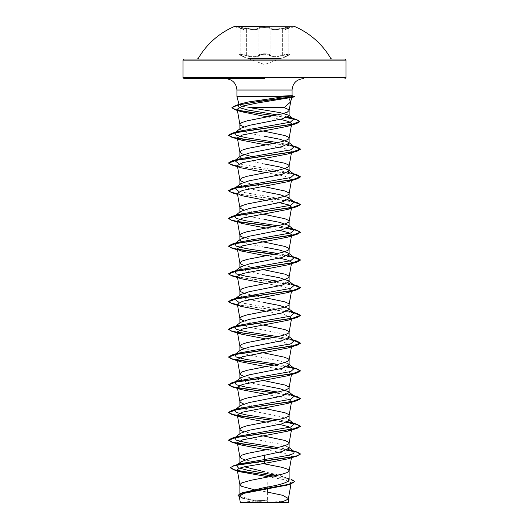 <?xml version="1.0" encoding="UTF-8"?>
<svg xmlns="http://www.w3.org/2000/svg" width="529" height="529" viewBox="0 0 529 529"><rect width="100%" height="100%" fill="white"/><g stroke="black" fill="none" stroke-linecap="round" stroke-linejoin="round"><path stroke-width="0.4" stroke-dasharray="2.65 1.98" d="M234.539 26.45L294.461 26.734L285.442 29.155M246.62 28.097C252.531 29.465 256.472 29.465 258.463 28.097C256.472 29.465 252.525 29.465 246.62 28.097C239.207 26.668 237.197 26.668 240.576 28.097C237.197 26.668 239.214 26.668 246.62 28.097L246.369 28.619C252.624 29.988 256.823 29.988 258.952 28.619C259.759 27.925 261.61 27.561 264.507 27.528C267.403 27.561 269.248 27.925 270.061 28.619C272.184 29.981 276.376 29.981 282.631 28.619L289.971 27.706L288.179 28.619C284.047 29.988 284.047 29.988 288.179 28.619C284.047 29.988 284.047 29.988 288.179 28.619L289.971 27.706L287.644 27.64L279.775 29.194C274.749 29.948 271.509 29.756 270.061 28.619C269.135 27.191 259.878 27.191 258.952 28.619C257.511 29.756 254.27 29.955 249.232 29.201L241.356 27.64L239.022 27.706L246.369 28.619L246.62 28.097M236.489 26.45L240.609 28.103A0.536 0.357 -71.9 0 0 240.576 28.097C244.477 29.459 244.477 29.459 240.576 28.097C244.477 29.459 244.477 29.459 240.576 28.097A0.536 0.357 108.1 0 1 240.807 28.619L239.022 27.706L240.807 28.619C244.934 29.981 244.934 29.981 240.807 28.619C244.934 29.981 244.934 29.981 240.807 28.619A0.536 0.357 -71.9 0 0 240.609 28.103L238.916 27.422L240.609 28.103C243.472 28.956 244.583 29.479 243.935 29.664L244.213 57.158L240.959 55.538A0.536 0.35 -65.6 0 0 241.006 55.552C238.229 53.905 239.921 53.912 246.078 55.558C252.71 57.687 257.16 57.687 259.441 55.558C260.162 54.758 261.848 54.342 264.5 54.295C261.848 54.342 260.162 54.758 259.441 55.558C257.14 57.687 252.69 57.687 246.078 55.558C239.921 53.912 238.229 53.905 241.006 55.552C245.33 57.681 245.33 57.681 241.006 55.552C245.33 57.681 245.33 57.681 241.006 55.552A0.536 0.35 114.4 0 1 240.959 55.538C239.24 54.679 238.592 54.17 239.022 53.998L240.807 55.049A0.536 0.35 -65.6 0 0 240.959 55.538A0.536 0.35 114.4 0 1 240.807 55.049L239.022 53.998L241.363 53.925L249.232 55.955C254.29 57.125 257.53 56.828 258.952 55.049C256.829 57.178 252.631 57.178 246.369 55.049L239.022 53.998C238.639 54.216 239.28 54.725 240.959 55.538L244.292 57.198L264.5 64.551L284.688 57.205L288.034 55.538A0.536 0.35 65.6 0 0 288.179 55.049L289.971 54.004L282.631 55.049C276.396 57.172 272.204 57.172 270.061 55.049C271.47 56.821 274.71 57.119 279.775 55.948L282.631 55.049L282.922 55.552C276.303 57.681 271.853 57.681 269.572 55.552C268.844 54.758 267.158 54.335 264.5 54.295C267.152 54.335 268.844 54.758 269.572 55.552C271.866 57.681 276.317 57.681 282.922 55.552C289.079 53.905 290.765 53.912 287.988 55.558C290.765 53.912 289.079 53.905 282.922 55.552L282.631 55.049L287.631 53.925L289.971 53.998L288.179 55.049C284.06 57.178 284.06 57.178 288.179 55.049C284.06 57.178 284.06 57.178 288.179 55.049L288.179 28.619A0.536 0.357 -108.1 0 1 288.417 28.097C291.796 26.668 289.786 26.668 282.38 28.097L282.631 28.619L282.38 28.097C276.482 29.459 272.534 29.459 270.55 28.097A0.536 0.509 -44.2 0 0 270.061 28.619A0.536 0.509 -44.2 0 1 270.55 28.097C269.671 27.402 267.654 27.039 264.5 27.012C261.346 27.039 259.336 27.402 258.463 28.097C259.336 27.402 261.352 27.039 264.5 27.012C267.654 27.039 269.671 27.402 270.55 28.097C272.541 29.459 276.482 29.459 282.38 28.097C289.793 26.668 291.803 26.668 288.417 28.097C284.503 29.465 284.503 29.465 288.417 28.097C284.503 29.465 284.503 29.465 288.417 28.097A0.536 0.357 71.9 0 0 288.384 28.11L290.077 27.422L289.971 53.998C290.355 54.216 289.713 54.732 288.034 55.538A0.536 0.35 -114.4 0 0 288.179 55.049L288.179 28.619A0.536 0.357 71.9 0 1 288.384 28.11C283.67 29.862 285.891 28.711 285.045 29.67L284.774 57.165L288.034 55.538C289.753 54.679 290.401 54.163 289.971 54.004L290.077 27.422L288.384 28.11C285.501 28.963 284.39 29.485 285.045 29.67M270.061 55.049C269.261 54.249 267.409 53.832 264.507 53.793C261.597 53.832 259.746 54.249 258.952 55.049A0.536 0.496 34.9 0 0 259.441 55.558A0.536 0.496 34.9 0 1 258.952 55.049C259.838 53.403 269.155 53.403 270.061 55.049A0.536 0.496 144.9 0 1 269.572 55.552A0.536 0.496 144.9 0 0 270.061 55.049L270.061 28.619L270.061 55.049M247.936 58.521L281.064 58.521M249.404 59.056L344.948 59.056M285.898 502.55L268.494 502.55M268.454 502.55L241.727 502.55A143.478 143.478 0 0 1 255.157 501.036M264.5 96.562L292.702 96.675M264.5 78.623L225.513 78.623L264.5 78.623M267.218 96.675L291.816 97.481M249.39 107.585L241.998 106.164L239.121 104.768M254.052 489.642L267.588 492.129L267.588 502.405L264.348 502.405L247.03 498.702L239.882 494.999L244.497 492.056M276.846 475.399L285.296 477.449L288.53 478.937L279.358 475.221L264.5 471.769M288.47 447.091L279.788 444.129L247.096 437.708L239.882 434.243M288.477 419.371L279.801 416.416L247.096 409.988L239.882 406.523M288.477 363.932L279.795 360.976L247.096 354.556L239.882 351.091M288.477 336.219L279.801 333.257L247.096 326.836L239.882 323.371M263.171 463.622L245.119 459.86M263.217 435.909L243.783 431.73M263.217 408.19L243.776 404.011M264.5 385.734L247.083 382.269L239.882 378.804M263.217 380.477L243.776 376.291M263.217 352.757L255.494 351.335M254.773 351.196L243.783 348.571M263.217 325.037L255.494 323.616M254.773 323.477L243.783 320.852M264.5 302.581L247.083 299.116L239.882 295.651M263.217 297.318L255.494 295.896M254.773 295.757L243.776 293.139M264.5 274.862L247.096 271.397L239.882 267.932M263.217 269.605L243.783 265.419M264.5 247.149L247.096 243.684L239.882 240.219M263.217 241.885L243.783 237.7M264.5 219.429L247.083 215.964L239.882 212.499M263.217 214.166L243.776 209.98M264.5 191.71L247.089 188.245L239.882 184.78M263.217 186.446L243.783 182.267M264.5 163.99L247.096 160.532L239.882 157.06M263.217 158.733L251.242 156.452M264.5 136.277L247.083 132.805L239.882 129.347M263.217 131.013L255.494 129.592M254.773 129.453L243.776 126.828M267.925 476.735L284.814 479.783L291.208 482.871L287.432 485.02M237.977 495.534L243.089 498.351L262.801 502.371L251.949 502.55L267.588 502.405M267.919 477.098L267.654 488.922M237.303 464.812L236.655 465.229M288.53 478.937L289.118 480.134M273.751 476.014L291.287 479.347L285.296 477.449M239.3 496.705L264.348 502.405M273.07 476.146L288.86 478.924L294.765 481.701M242.236 498.087L264.282 502.391M267.31 116.876L280.436 119.309M291.453 125.095L291.677 123.846L287.392 126.365M265.783 144.873L284.41 148.299L291.638 151.717L291.446 152.848M265.783 172.586L284.41 176.012L291.631 179.437M265.783 200.306L279.491 202.68M265.783 228.025L279.497 230.399M291.446 236L291.651 234.876L287.716 237.151M265.783 255.745L279.497 258.112M291.446 263.72L291.651 262.596L287.716 264.87M265.783 283.458L284.417 286.883L291.638 290.309L287.73 292.583M265.783 311.178L284.417 314.603L291.651 318.028L287.723 320.303M265.783 338.897L284.417 342.323L291.644 345.748L287.723 348.022M265.783 366.617L284.417 370.042L291.644 373.461L287.723 375.742M265.783 394.33L284.417 397.755L291.651 401.18M265.783 422.049L279.497 424.423M265.783 449.769L284.417 453.194L291.644 456.62M288.014 449.419L277.758 447.488M234.783 437.728L235.498 437.291M288.021 421.699L277.758 419.775M234.79 410.008L235.498 409.572M288.027 393.986L277.758 392.055M234.79 382.295L235.498 381.852M288.014 366.26L277.758 364.336M288.027 338.547L277.758 336.616M288.027 310.827L239.029 302.482M288.014 283.108L277.758 281.183M288.027 255.395L277.758 253.464M234.79 243.704L235.498 243.267M288.027 227.675L277.758 225.744M234.783 215.984L235.498 215.548M288.007 199.955L239.022 191.61M288.027 172.242L239.022 163.891M234.79 160.552L235.498 160.108M288.027 144.523L277.758 142.592M288.047 117.028L277.454 114.938M286.91 449.974L274.227 448.208M286.916 422.254L274.227 420.489M293.707 395.758L274.227 392.769M286.916 366.822L274.227 365.05M297.1 341.152L274.227 337.337M293.707 312.599L237.435 304.631M293.707 284.886L237.435 276.918M286.93 255.95L274.227 254.178M286.93 228.23L274.227 226.465M293.707 201.728L237.435 193.759M293.707 174.015L237.435 166.046M293.707 146.295L274.227 143.306M286.956 117.504L274.035 115.626M286.513 450.139L273.506 448.347M286.52 422.426L273.506 420.628M294.111 396.076L273.506 392.908M286.513 366.987L273.506 365.195M294.111 340.636L273.506 337.476M294.111 312.923L237.475 304.876M294.111 285.204L237.475 277.156M294.111 257.484L273.506 254.323M237.924 249.516L237.475 249.437M286.533 228.402L273.506 226.604M237.938 221.803L237.475 221.717M294.111 202.052L237.475 194.004M294.111 174.332L237.475 166.285M294.111 146.612L273.506 143.452M286.506 117.663L273.328 115.765M267.522 96.443L294.832 96.443M184.052 59.056L331.716 59.056M287.988 55.558C283.65 57.687 283.65 57.687 287.988 55.558C283.65 57.687 283.65 57.687 287.988 55.558A0.536 0.35 65.6 0 0 288.034 55.538A0.536 0.35 -114.4 0 1 287.988 55.558M246.369 55.049L246.369 28.619L246.369 55.049M240.807 55.049C244.92 57.172 244.92 57.172 240.807 55.049C244.92 57.172 244.92 57.172 240.807 55.049L240.807 28.619L240.807 55.049M258.463 28.097A0.536 0.509 -135.9 0 1 258.952 28.619A0.536 0.509 -135.9 0 0 258.463 28.097M252.359 60.134L276.641 60.134M258.952 55.049L258.952 28.619L258.952 55.049M282.631 55.049L282.631 28.619L282.631 55.049M236.847 26.45L243.598 29.168L234.539 26.734M281.858 501.783A143.478 143.478 0 0 0 264.5 500.725M291.651 318.028L291.446 319.152M291.651 373.461L291.446 374.592M241.277 195.571L237.554 194.427M241.277 223.291L237.554 222.14M241.29 251.017L237.554 249.86M239.022 53.998L238.916 27.422L239.022 53.998"/><path stroke-width="0.79" d="M294.461 26.734L234.539 26.734M264.5 26.45L234.539 26.45L264.5 26.45M281.064 58.521L247.936 58.521M276.641 60.134L346.026 60.134L344.948 59.056L249.404 59.056M241.727 502.55L285.898 502.55M264.5 78.623L184.052 78.623L264.5 78.623M284.099 107.585L249.39 107.585L280.119 112.624L288.649 115.196L289.118 115.924L289.118 110.455L288.649 109.589L284.099 107.585L290.633 101.945L291.829 97.481L294.838 96.675L288.794 97.885L290.633 101.945M225.513 78.623C232.509 79.363 236.311 83.172 236.926 90.036L264.5 90.036L236.926 90.036L236.926 96.562L239.121 104.768L239.425 104.18L248.207 101.985L284.926 96.562L236.926 96.562L264.5 96.562M267.522 96.562L292.068 95.703L284.926 96.562M243.776 126.828L240.351 125.181L239.882 124.315L239.882 129.347L240.53 128.335L249.192 125.373L281.884 118.959L289.118 115.924M239.882 124.315L241.753 122.583L247.089 120.85L281.911 113.92L287.247 112.188L289.118 110.455M291.287 479.347L294.765 481.469L288.655 484.346L241.7 492.962L264.5 487.566C279.431 485.1 287.637 482.62 289.118 480.134L288.193 478.672M254.052 489.642L241.753 486.376L239.882 484.643L241.753 482.911L250.819 480.312L281.911 474.249L287.247 472.516L289.105 470.929L288.649 469.917L287.247 469.051L281.911 467.319L263.171 463.622M245.119 459.86L241.753 458.663L239.882 456.93L239.882 463.397L240.807 461.936L249.622 458.491L281.917 451.561L289.118 448.103L288.47 447.091L294.21 451.587L288.014 449.419M239.882 456.93L241.753 455.198L247.089 453.465L278.181 447.402L284.972 445.669L288.649 443.937L289.118 443.071L288.649 442.204L284.972 440.472L263.217 435.909M243.783 431.73L240.351 430.077L239.882 429.211L239.882 434.243L240.536 433.231L249.205 430.269L281.904 423.848L289.118 420.383L288.477 419.371L294.217 423.874L288.021 421.699M239.882 429.211L241.753 427.478L247.089 425.746L278.181 419.682L284.972 417.95L288.649 416.217L289.118 415.351L288.649 414.485L284.972 412.752L263.217 408.19M243.776 404.011L240.351 402.357L239.882 401.491L239.882 406.523L240.523 405.512L249.192 402.556L281.911 396.128L289.118 392.663L288.45 391.652L279.801 388.696L264.5 385.734M239.882 401.491L241.753 399.759L247.089 398.026L278.181 391.963L284.972 390.23L288.649 388.498L289.118 387.631L288.649 386.765L284.972 385.033L263.217 380.477M243.776 376.291L240.351 374.638L239.882 373.772L239.882 378.804L240.53 377.792L249.199 374.836L281.911 368.409L289.118 364.95L288.477 363.932L294.217 368.435L288.014 366.26M239.882 373.772L241.753 372.039L247.089 370.307L278.181 364.243L284.972 362.51L288.649 360.778L289.118 359.912L288.649 359.046L284.972 357.313L263.217 352.757M243.783 348.571L240.351 346.925L239.882 346.059L239.882 351.091L240.536 350.079L249.205 347.117L281.904 340.696L289.118 337.231L288.477 336.219L294.21 340.716L288.027 338.547M239.882 346.059L241.753 344.326L247.089 342.594L278.181 336.53L284.972 334.797L288.649 333.065L289.118 332.199L288.649 331.333L284.972 329.6L263.217 325.037M243.783 320.852L240.351 319.205L239.882 318.339L239.882 323.371L240.53 322.359L249.192 319.404L281.911 312.976L289.118 309.511L288.45 308.5L279.801 305.544L264.5 302.581M239.882 318.339L241.753 316.606L247.089 314.874L278.181 308.81L284.972 307.078L288.649 305.345L289.118 304.479L288.649 303.613L284.972 301.88L263.217 297.318M243.776 293.139L240.351 291.486L239.882 290.619L239.882 295.651L240.53 294.64L249.192 291.684L281.911 285.257L289.118 281.792L288.477 280.78L279.795 277.824L264.5 274.862M239.882 290.619L241.753 288.887L247.089 287.154L278.181 281.091L284.972 279.358L288.649 277.626L289.118 276.76L288.649 275.893L284.972 274.161L263.217 269.605M243.783 265.419L240.351 263.766L239.882 262.9L239.882 267.932L240.536 266.92L249.205 263.964L281.904 257.544L289.118 254.079L288.477 253.067L279.801 250.105L264.5 247.149M239.882 262.9L241.753 261.167L247.089 259.435L278.181 253.371L284.972 251.639L288.649 249.906L289.118 249.04L288.649 248.174L284.972 246.441L263.217 241.885M243.783 237.7L240.351 236.053L239.882 235.187L239.882 240.219L240.53 239.201L249.192 236.245L281.911 229.824L289.118 226.359L288.457 225.341L279.801 222.385L264.5 219.429M239.882 235.187L241.753 233.454L247.089 231.722L278.181 225.658L284.972 223.926L288.649 222.193L289.118 221.327L288.649 220.461L284.972 218.728L263.217 214.166M243.776 209.98L240.351 208.333L239.882 207.467L239.882 212.499L240.53 211.488L249.192 208.532L281.911 202.104L289.118 198.639L288.477 197.628L279.788 194.665L264.5 191.71M239.882 207.467L241.753 205.735L247.089 204.002L278.181 197.939L284.972 196.206L288.649 194.474L289.118 193.607L288.649 192.741L284.972 191.009L263.217 186.446M243.783 182.267L240.351 180.614L239.882 179.748L239.882 184.78L240.536 183.768L249.212 180.806L281.904 174.391L289.118 170.92L288.477 169.908L279.795 166.952L264.5 163.99M239.882 179.748L241.753 178.015L247.089 176.283L278.181 170.219L284.972 168.487L288.649 166.754L289.118 165.888L288.649 165.022L284.972 163.289L263.217 158.733M251.242 156.452L241.753 153.76L239.882 152.028L239.882 157.06L240.53 156.048L249.192 153.093L281.911 146.665L289.118 143.207L288.457 142.189L279.808 139.233L264.5 136.277M239.882 152.028L241.753 150.296L247.089 148.563L278.181 142.499L284.972 140.767L288.649 139.034L289.118 138.168L288.649 137.302L284.972 135.569L263.217 131.013M264.5 471.769L245.482 467.067M255.494 351.335L254.773 351.196M255.494 323.616L254.773 323.477M255.494 295.896L254.773 295.757M255.494 129.592L254.773 129.453M294.765 481.469L290.89 483.969L287.432 485.027L244.226 493.286L239.194 496.103L243.089 498.351M291.208 482.871L288.417 498.563L285.686 500.553L278.796 502.55L288.431 502.55L240.351 502.55M288.417 498.563L282.552 495.276L267.588 492.129L267.654 488.922M264.5 455.033L264.5 463.417L244.967 466.684L239.115 468.31L237.257 469.937L240.721 471.901L267.925 476.735L267.919 477.098M294.21 451.587L293.793 453.532L287.796 455.469L239.703 463.867L237.303 464.812M240.807 461.936L236.655 465.229L238.123 467.768L247.87 470.314L276.846 475.399M230.485 467.629L232.991 466.168L240.226 464.475L297.1 456.051L300.373 453.922L297.642 455.654L289.866 457.387L233.725 465.699L230.485 467.629L234.221 469.726L244.451 471.822L273.751 476.014M241.7 492.962L237.977 495.303L239.3 496.705M230.485 467.861L234.036 469.904L273.07 476.146M290.89 483.969L243.598 492.644L237.977 495.303M288.794 97.885L257.696 102.93L242.659 106.065L237.184 109.212L241.455 111.712L267.31 116.876M280.436 119.309L288.88 121.577L291.677 123.846M273.506 143.452L231.9 137.295L228.634 135.398L236.437 132.435L296.61 123.535L287.392 126.365L242.427 134.988L237.349 137.857L241.277 140.139L265.783 144.873M291.638 151.717L287.71 153.999L242.52 162.681L237.356 165.577L241.29 167.858L265.783 172.586M289.105 193.746L291.651 179.437L287.716 181.718L242.507 190.4L237.362 193.297L241.277 195.571L265.783 200.306M279.491 202.68L288.596 204.915L291.644 207.156L287.73 209.431L242.513 218.12L237.356 221.016L241.277 223.291L265.783 228.025M279.497 230.399L288.609 232.634L291.644 234.876M237.475 249.437L231.9 248.167L228.627 246.269L236.556 243.28L297.1 234.307L287.716 237.151L242.52 245.833L237.356 248.729L241.29 251.011L265.783 255.745M279.497 258.112L288.609 260.354L291.638 262.589M237.475 277.156L231.9 275.887L228.634 273.989L236.562 271L297.1 262.027L287.716 264.87L242.52 273.553L237.369 276.449L241.284 278.73L265.783 283.458M237.475 304.876L231.9 303.606L228.627 301.709L236.562 298.713L297.1 289.747L287.73 292.583L242.52 301.272L237.356 304.168L241.277 306.443L265.783 311.178M273.506 337.476L231.894 331.319L228.627 329.428L236.556 326.433L297.1 317.466L287.723 320.303L242.52 328.992L237.356 331.888L241.29 334.163L265.783 338.897M273.506 365.195L231.9 359.039L228.634 357.141L236.562 354.152L297.1 345.186L287.723 348.022L242.527 356.711L237.369 359.601L241.29 361.882L265.783 366.617M273.506 392.908L231.9 386.759L228.627 384.861L236.562 381.872L297.1 372.899L287.723 375.742L242.527 384.424L237.369 387.321L241.284 389.602L265.783 394.33M289.105 415.49L291.651 401.18L287.723 403.455L242.513 412.144L237.349 415.04L241.277 417.315L265.783 422.049M279.497 424.423L288.616 426.665L291.651 428.9L287.723 431.175L242.52 439.864L237.362 442.76L241.297 445.034L265.783 449.769M289.105 470.929L291.651 456.62L287.716 458.894L264.5 463.417M277.758 447.488L246.137 442.608L236.251 440.168L234.783 437.728L240.536 433.225M235.498 437.291L237.931 436.359L290.745 426.996L294.217 423.874M277.758 419.775L246.137 414.895L236.251 412.455L234.79 410.008L240.523 405.512M235.498 409.572L237.938 408.639L290.752 399.276L294.21 396.155L288.027 393.986M277.758 392.055L246.137 387.175L236.251 384.735L234.79 382.295L240.53 377.792M235.498 381.852L237.938 380.926L290.745 371.556L294.217 368.435M277.758 364.336L246.137 359.456L236.251 357.015L234.783 354.575L237.931 353.207L290.752 343.837L294.21 340.716M277.758 336.616L246.137 331.736L236.245 329.296L234.79 326.856L237.938 325.487L290.752 316.124L294.21 312.996L288.027 310.827M239.029 302.482L234.79 299.143L237.938 297.767L290.745 288.404L294.217 285.283L288.014 283.108M277.758 281.183L246.137 276.303L236.251 273.863L234.783 271.423L240.53 266.914M234.896 271.344L237.938 270.054L290.752 260.685L294.21 257.563L288.027 255.395M277.758 253.464L246.137 248.584L236.251 246.144L234.79 243.704L240.53 239.201M235.498 243.267L237.938 242.335L290.752 232.965L294.21 229.844L288.027 227.675M277.758 225.744L246.137 220.864L236.251 218.424L234.783 215.984L240.523 211.488M235.498 215.548L237.931 214.615L290.745 205.252L294.217 202.131L288.007 199.955M239.022 191.61L234.79 188.264L240.536 183.761M234.896 188.192L237.938 186.896L290.752 177.532L294.21 174.411L288.027 172.242M239.022 163.891L234.79 160.552L240.53 156.048M235.498 160.108L237.938 159.183L290.745 149.813L294.217 146.692L288.027 144.523M277.758 142.592L246.137 137.712L236.251 135.272L234.783 132.832L237.931 131.463L290.388 122.173L293.635 119.078L288.047 117.028M277.454 114.938L247.909 110.045L239.148 107.599L238.182 105.145L241.72 103.591L248.207 101.985M300.373 453.922L297.106 452.031L286.91 449.974M274.227 448.208L242.844 444.135L232.376 442.099L228.627 440.062L231.9 438.171L292.438 429.198L300.366 426.209L297.1 424.311L286.916 422.254M274.227 420.489L242.851 416.416L232.383 414.386L228.627 412.349L231.9 410.451L292.438 401.478L300.373 398.489L297.1 396.591L293.707 395.758M274.227 392.769L242.844 388.703L232.376 386.666L228.627 384.629L231.9 382.731L292.444 373.758L300.373 370.769L297.1 368.872L286.916 366.822M274.227 365.05L242.844 360.983L232.376 358.946L228.634 356.91L231.9 355.012L292.438 346.045L300.366 343.056L297.1 341.152L291.062 339.347M274.227 337.337L237.614 332.384M237.435 332.351L230.902 330.77L228.627 329.197L231.9 327.292L292.438 318.326L300.373 315.337L297.1 313.439L293.707 312.599M237.435 304.631L230.902 303.057L228.627 301.477L231.894 299.579L292.444 290.606L300.366 287.617L297.1 285.72L293.707 284.886M237.435 276.918L230.902 275.338L228.634 273.757L231.9 271.86L292.438 262.893L300.373 259.898L297.1 258L286.93 255.95M274.227 254.178L237.614 249.232M237.435 249.199L230.902 247.618L228.627 246.038L231.9 244.14L292.444 235.174L300.373 232.178L297.106 230.287L286.93 228.23M274.227 226.465L237.62 221.512M237.435 221.479L230.902 219.899L228.627 218.318L231.9 216.427L292.438 207.454L300.366 204.465L297.1 202.567L293.707 201.728M237.435 193.759L230.902 192.186L228.627 190.605L231.9 188.708L292.438 179.734L300.373 176.746L297.1 174.848L293.707 174.015M237.435 166.046L230.902 164.466L228.627 162.886L231.894 160.988L292.444 152.015L300.373 149.026L297.1 147.128L293.707 146.295M274.227 143.306L242.844 139.239L232.376 137.203L228.634 135.166L231.9 133.268L292.015 124.381L299.811 121.419L296.399 119.455L286.956 117.504M274.035 115.626L244.834 111.599L235.326 109.582L231.953 107.572L235.584 105.456L261.458 100.953L294.838 96.443L254.099 102.236L238.143 105.02L231.953 107.572M300.373 454.153L296.716 452.15L286.513 450.139M273.506 448.347L231.9 442.198L228.627 440.293L236.562 437.304L297.1 428.338L300.366 426.44L296.723 424.43L286.52 422.426M273.506 420.628L231.9 414.478L228.627 412.58L236.556 409.591L297.106 400.618L300.373 398.721L294.111 396.076M297.1 372.899L300.373 371.001L296.716 368.991L286.513 366.987M297.1 345.186L300.366 343.281L294.111 340.636M297.1 317.466L300.373 315.568L294.111 312.923M297.1 289.747L300.366 287.849L294.111 285.204M297.1 262.027L300.373 260.129L294.111 257.484M273.506 254.323L237.924 249.516M297.1 234.307L300.373 232.41L296.723 230.406L286.533 228.402M273.506 226.604L237.938 221.803M237.475 221.717L231.9 220.454L228.627 218.55L236.562 215.561L297.1 206.594L300.366 204.697L294.111 202.052M237.475 194.004L231.9 192.735L228.627 190.837L236.556 187.848L297.106 178.875L300.373 176.977L294.111 174.332M237.475 166.285L231.9 165.015L228.627 163.117L236.562 160.128L297.1 151.155L300.373 149.257L294.111 146.612M296.61 123.535L299.811 121.65L296.286 119.653L286.506 117.663M273.328 115.765L235.326 109.82L231.953 107.804M292.702 96.675L294.838 96.443L292.074 95.703L294.832 96.443M294.461 26.45A76.632 76.632 0 0 1 330.784 58.521L331.716 59.056L184.052 59.056L182.974 60.134L252.359 60.134M344.948 78.623L346.026 77.551L346.026 60.134L182.974 60.134L182.974 77.551L346.026 77.551L182.974 77.551L184.052 78.623M264.5 90.036L292.074 90.036L264.5 90.036M234.539 26.45A76.632 76.632 0 0 0 198.216 58.521L197.284 59.056M287.273 502.55A143.478 143.478 0 0 0 281.858 501.783M292.074 95.703L292.074 90.036C292.689 83.172 296.491 79.363 303.487 78.623M289.118 480.134L289.118 470.784M289.118 448.103L289.118 443.071M289.118 420.383L289.118 415.351M289.118 392.663L289.118 387.631M289.118 364.95L289.118 359.912M289.118 337.231L289.118 332.199M289.118 309.511L289.118 304.479M289.118 281.792L289.118 276.76M289.118 254.079L289.118 249.04M289.118 226.359L289.118 221.327M289.118 198.639L289.118 193.607M289.118 170.92L289.118 165.888M289.118 143.207L289.118 138.168M239.882 494.999L239.882 484.643M239.187 496.103L240.338 502.55M288.431 502.55L288.431 498.417M239.703 463.867L233.725 465.699M234.036 469.904L240.721 471.908M237.184 109.212L239.895 124.454M291.453 125.095L289.105 138.314M237.349 137.857L239.895 152.167M291.446 152.848L289.105 166.027M237.349 165.577L239.895 179.886M237.349 193.297L239.895 207.606M291.651 207.156L289.105 221.466M237.349 221.016L239.895 235.326M291.446 236L289.105 249.185M237.349 248.736L239.895 263.039M291.446 263.72L289.105 276.898M237.349 276.455L239.895 290.758M291.651 290.309L289.105 304.618M237.349 304.168L239.895 318.478M291.446 319.152L289.105 332.338M237.349 331.888L239.895 346.197M291.651 345.748L289.105 360.057M237.349 359.608L239.895 373.917M291.446 374.592L289.105 387.77M237.349 387.327L239.895 401.63M237.349 415.04L239.895 429.35M291.651 428.9L289.105 443.209M237.349 442.76L239.895 457.069M237.257 469.937L239.895 484.789M289.105 110.594L290.692 101.687M291.062 450.219L297.106 452.031M237.931 436.359L231.9 438.171M291.069 422.499L297.1 424.311M237.938 408.639L231.9 410.451M291.062 394.779L297.1 396.591M237.938 380.926L231.9 382.731M291.069 367.066L297.1 368.872M237.931 353.207L231.9 355.012M237.938 325.487L231.9 327.292M291.062 311.627L297.1 313.439M237.938 297.767L231.894 299.579M291.069 283.914L297.1 285.72M237.938 270.054L231.9 271.86M291.062 256.195L297.1 258M237.938 242.335L231.9 244.14M291.062 228.475L297.106 230.287M237.931 214.615L231.9 216.427M291.069 200.756L297.1 202.567M237.938 186.896L231.9 188.708M291.062 173.036L297.1 174.848M237.938 159.183L231.894 160.988M291.069 145.323L297.1 147.128M237.931 131.463L231.9 133.268M290.309 117.643L296.399 119.455M241.72 103.591L235.584 105.456M294.21 396.155L288.464 391.645M234.783 354.575L240.536 350.072M234.79 326.856L240.53 322.359M294.21 312.996L288.457 308.486M234.79 299.143L240.53 294.64M294.217 285.283L288.477 280.78M294.21 257.563L288.477 253.067M294.21 229.844L288.464 225.334M294.217 202.131L288.477 197.628M294.21 174.411L288.477 169.908M294.217 146.692L288.464 142.182M234.783 132.832L240.523 128.335M293.635 119.078L288.649 115.19M238.182 105.145L239.419 104.18M241.455 111.712L235.326 109.82M241.277 140.139L231.9 137.295M287.71 153.999L297.1 151.155M241.29 167.858L231.9 165.015M287.716 181.718L297.106 178.875M237.554 194.427L231.9 192.735M287.73 209.431L297.1 206.594M237.554 222.14L231.9 220.454M237.554 249.86L231.9 248.167M241.284 278.73L231.9 275.887M241.277 306.443L231.9 303.606M241.284 334.169L231.894 331.319M241.29 361.889L231.9 359.039M241.284 389.602L231.9 386.759M287.723 403.455L297.106 400.618M241.277 417.315L231.9 414.478M287.723 431.175L297.1 428.338M241.29 445.041L231.9 442.198M287.716 458.894L297.1 456.051M264.5 500.725A143.478 143.478 0 0 0 255.157 501.036M236.847 26.45L236.489 26.45"/></g></svg>
